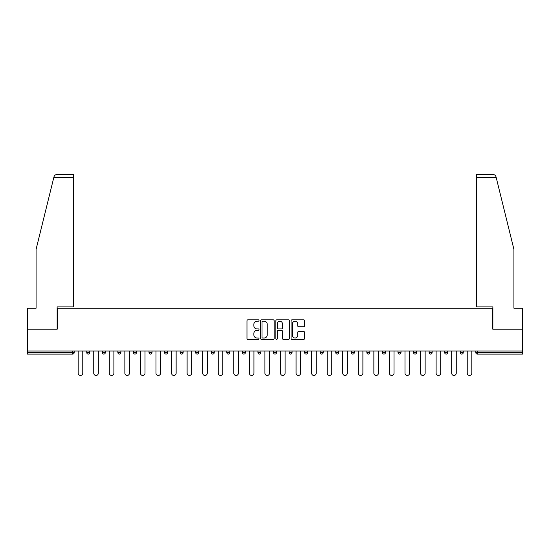 <?xml version="1.0" encoding="UTF-8"?>
<svg xmlns="http://www.w3.org/2000/svg" width="550" height="550" viewBox="0 0 550 550"><rect width="100%" height="100%" fill="white"/><g stroke="black" fill="none" stroke-linecap="round" stroke-linejoin="round"><path stroke-width="0.82" d="M259.036 320.512A0.688 0.688 0 0 0 258.356 319.825L247.947 319.825A0.976 0.976 0 0 0 246.971 320.808L246.971 338.429A0.976 0.976 0 0 0 247.947 339.412L258.356 339.412A0.688 0.688 0 0 0 259.036 338.724A0.688 0.688 0 0 0 258.356 338.037L257.008 338.037A3.135 3.135 0 0 1 253.873 334.902L253.873 333.438A3.135 3.135 0 0 1 257.008 330.303L258.356 330.303A0.688 0.688 0 0 0 259.036 329.615A0.688 0.688 0 0 0 258.356 328.934L257.008 328.934A3.135 3.135 0 0 1 253.873 325.799L253.873 324.328A3.135 3.135 0 0 1 257.008 321.193L258.356 321.193A0.688 0.688 0 0 0 259.036 320.512M303.614 326.728A0.976 0.976 0 0 0 304.597 325.751L304.597 320.808A0.976 0.976 0 0 0 303.614 319.825L292.064 319.825A0.976 0.976 0 0 0 291.081 320.808L291.081 338.429A0.976 0.976 0 0 0 292.064 339.412L303.614 339.412A0.976 0.976 0 0 0 304.597 338.429L304.597 332.454A0.976 0.976 0 0 0 303.614 331.478L298.671 331.478A0.976 0.976 0 0 0 297.694 332.454L297.694 335.418A2.619 2.619 0 0 1 295.075 338.037A2.619 2.619 0 0 1 292.456 335.418L292.456 323.812A2.619 2.619 0 0 1 295.075 321.193A2.619 2.619 0 0 1 297.694 323.812L297.694 325.751A0.976 0.976 0 0 0 298.671 326.728L303.614 326.728M53.797 177.533L53.976 176.818C54.429 175.402 55.392 174.646 56.877 174.542L73.487 174.542L73.487 177.533L53.797 177.533L36.08 249.363L36.08 308.22L27.5 308.22L27.5 329.168L57.227 329.168L57.227 308.22L492.772 308.22L492.772 329.168L522.5 329.168L522.5 351.017L27.5 351.017L27.5 352.612L72.689 352.612L72.689 351.017M73.487 177.533L73.487 306.921L57.131 306.921L57.131 329.168L27.5 329.168L27.5 351.017M274.141 320.808A0.976 0.976 0 0 0 273.164 319.825L261.607 319.825A0.976 0.976 0 0 0 260.631 320.808L260.631 338.429A0.976 0.976 0 0 0 261.607 339.412L273.164 339.412A0.976 0.976 0 0 0 274.141 338.429L274.141 320.808M276.836 319.825L288.393 319.825A0.976 0.976 0 0 1 289.369 320.808L289.369 338.429A0.976 0.976 0 0 1 288.393 339.412L283.442 339.412A0.976 0.976 0 0 1 282.466 338.429L282.466 331.286A0.976 0.976 0 0 0 281.49 330.303L278.204 330.303A0.976 0.976 0 0 0 277.228 331.286L277.228 338.724A0.688 0.688 0 0 1 276.54 339.412A0.688 0.688 0 0 1 275.859 338.724L275.859 320.808A0.976 0.976 0 0 1 276.836 319.825M72.689 354.111A1.499 1.499 0 0 0 74.188 352.612L72.689 352.612L72.689 354.111A1.499 1.499 0 0 0 74.188 352.612L74.188 351.017L74.188 352.612A1.499 1.499 0 0 1 72.689 354.111L27.5 354.111L27.5 352.612M522.5 351.017L522.5 354.111L477.311 354.111A1.499 1.499 0 0 1 475.812 352.612L475.812 351.017M86.756 351.017L86.756 352.612L86.756 351.017M88.254 354.111A1.499 1.499 0 0 1 86.756 352.612A1.499 1.499 0 0 0 88.254 354.111A1.499 1.499 0 0 0 89.746 352.612L89.746 351.017L89.746 352.612A1.499 1.499 0 0 1 88.254 354.111A1.499 1.499 0 0 1 86.756 352.612L89.746 352.612A1.499 1.499 0 0 1 88.254 354.111M102.321 351.017L102.321 352.612L102.321 351.017M105.311 351.017L105.311 352.612L105.311 351.017M117.879 351.017L117.879 352.612L117.879 351.017M120.876 351.017L120.876 352.612L120.876 351.017M133.444 351.017L133.444 352.612L133.444 351.017M136.434 351.017L136.434 352.612A1.499 1.499 0 0 1 134.942 354.111A1.499 1.499 0 0 1 133.444 352.612A1.499 1.499 0 0 0 134.942 354.111A1.499 1.499 0 0 0 136.434 352.612A1.499 1.499 0 0 1 134.942 354.111A1.499 1.499 0 0 1 133.444 352.612L136.434 352.612M149.009 352.612A1.499 1.499 0 0 0 150.501 354.111A1.499 1.499 0 0 0 151.999 352.612L151.999 351.017L151.999 352.612L149.009 352.612A1.499 1.499 0 0 0 150.501 354.111A1.499 1.499 0 0 1 149.009 352.612L149.009 351.017M164.567 351.017L164.567 352.612L164.567 351.017M167.558 351.017L167.558 352.612A1.499 1.499 0 0 1 166.066 354.111A1.499 1.499 0 0 1 164.567 352.612L167.558 352.612A1.499 1.499 0 0 1 166.066 354.111M180.132 351.017L180.132 352.612L180.132 351.017M183.123 351.017L183.123 352.612A1.499 1.499 0 0 1 181.624 354.111A1.499 1.499 0 0 1 180.132 352.612L183.123 352.612A1.499 1.499 0 0 1 181.624 354.111M195.69 351.017L195.69 352.612L195.69 351.017M198.688 351.017L198.688 352.612A1.499 1.499 0 0 1 197.189 354.111A1.499 1.499 0 0 1 195.69 352.612L198.688 352.612A1.499 1.499 0 0 1 197.189 354.111M214.246 351.017L214.246 352.612L211.255 352.612A1.499 1.499 0 0 0 212.754 354.111A1.499 1.499 0 0 1 211.255 352.612L211.255 351.017M226.82 351.017L226.82 352.612L226.82 351.017M229.811 351.017L229.811 352.612L229.811 351.017M242.378 351.017L242.378 352.612L242.378 351.017M245.369 351.017L245.369 352.612L245.369 351.017M257.943 351.017L257.943 352.612L257.943 351.017M260.934 351.017L260.934 352.612L260.934 351.017M273.501 351.017L273.501 352.612L273.501 351.017M276.499 351.017L276.499 352.612L276.499 351.017M292.057 351.017L292.057 352.612A1.499 1.499 0 0 1 290.565 354.111A1.499 1.499 0 0 1 289.066 352.612L289.066 351.017M307.622 351.017L307.622 352.612A1.499 1.499 0 0 1 306.123 354.111A1.499 1.499 0 0 1 304.631 352.612L304.631 351.017M323.18 351.017L323.18 352.612A1.499 1.499 0 0 1 321.688 354.111A1.499 1.499 0 0 1 320.189 352.612L320.189 351.017M338.745 351.017L338.745 352.612A1.499 1.499 0 0 1 337.246 354.111A1.499 1.499 0 0 1 335.754 352.612L335.754 351.017M352.811 354.111A1.499 1.499 0 0 0 354.31 352.612L354.31 351.017L354.31 352.612A1.499 1.499 0 0 1 352.811 354.111A1.499 1.499 0 0 1 351.312 352.612L351.312 351.017M369.868 351.017L369.868 352.612A1.499 1.499 0 0 1 368.376 354.111A1.499 1.499 0 0 1 366.877 352.612L366.877 351.017M382.442 351.017L382.442 352.612L382.442 351.017M385.433 351.017L385.433 352.612A1.499 1.499 0 0 1 383.934 354.111A1.499 1.499 0 0 1 382.442 352.612L385.433 352.612A1.499 1.499 0 0 1 383.934 354.111M399.499 354.111A1.499 1.499 0 0 0 400.991 352.612L400.991 351.017L400.991 352.612A1.499 1.499 0 0 1 399.499 354.111A1.499 1.499 0 0 1 398.001 352.612L398.001 351.017M413.566 351.017L413.566 352.612L413.566 351.017M416.556 351.017L416.556 352.612A1.499 1.499 0 0 1 415.058 354.111A1.499 1.499 0 0 1 413.566 352.612L416.556 352.612A1.499 1.499 0 0 1 415.058 354.111A1.499 1.499 0 0 0 416.556 352.612M429.124 352.612A1.499 1.499 0 0 0 430.623 354.111A1.499 1.499 0 0 0 432.121 352.612L432.121 351.017L432.121 352.612L429.124 352.612A1.499 1.499 0 0 0 430.623 354.111A1.499 1.499 0 0 1 429.124 352.612L429.124 351.017M444.689 351.017L444.689 352.612L444.689 351.017M447.679 351.017L447.679 352.612L447.679 351.017M463.244 351.017L463.244 352.612A1.499 1.499 0 0 1 461.746 354.111A1.499 1.499 0 0 1 460.254 352.612L460.254 351.017M103.812 354.111A1.499 1.499 0 0 1 102.321 352.612A1.499 1.499 0 0 0 103.812 354.111A1.499 1.499 0 0 0 105.311 352.612A1.499 1.499 0 0 1 103.812 354.111A1.499 1.499 0 0 1 102.321 352.612L105.311 352.612A1.499 1.499 0 0 1 103.812 354.111M119.377 354.111A1.499 1.499 0 0 1 117.879 352.612A1.499 1.499 0 0 0 119.377 354.111A1.499 1.499 0 0 0 120.876 352.612A1.499 1.499 0 0 1 119.377 354.111A1.499 1.499 0 0 1 117.879 352.612L120.876 352.612A1.499 1.499 0 0 1 119.377 354.111M212.754 354.111A1.499 1.499 0 0 0 214.246 352.612A1.499 1.499 0 0 1 212.754 354.111A1.499 1.499 0 0 1 211.255 352.612M228.312 354.111A1.499 1.499 0 0 1 226.82 352.612A1.499 1.499 0 0 0 228.312 354.111A1.499 1.499 0 0 0 229.811 352.612A1.499 1.499 0 0 1 228.312 354.111A1.499 1.499 0 0 1 226.82 352.612L229.811 352.612M243.877 354.111A1.499 1.499 0 0 1 242.378 352.612L245.369 352.612A1.499 1.499 0 0 1 243.877 354.111A1.499 1.499 0 0 0 245.369 352.612M259.435 354.111A1.499 1.499 0 0 1 257.943 352.612L260.934 352.612A1.499 1.499 0 0 1 259.435 354.111A1.499 1.499 0 0 0 260.934 352.612A1.499 1.499 0 0 1 259.435 354.111M275 354.111A1.499 1.499 0 0 1 273.501 352.612A1.499 1.499 0 0 0 275 354.111A1.499 1.499 0 0 0 276.499 352.612A1.499 1.499 0 0 1 275 354.111A1.499 1.499 0 0 1 273.501 352.612L276.499 352.612M446.188 354.111A1.499 1.499 0 0 1 444.689 352.612L447.679 352.612A1.499 1.499 0 0 1 446.188 354.111A1.499 1.499 0 0 0 447.679 352.612A1.499 1.499 0 0 1 446.188 354.111M262.687 321.193A0.688 0.688 0 0 0 261.999 321.881L261.999 337.356A0.688 0.688 0 0 0 262.687 338.037L264.103 338.037A3.135 3.135 0 0 0 267.238 334.902L267.238 324.328A3.135 3.135 0 0 0 264.103 321.193L262.687 321.193M282.466 323.868A2.619 2.619 0 0 0 279.847 321.248A2.619 2.619 0 0 0 277.228 323.868L277.228 327.951A0.976 0.976 0 0 0 278.204 328.934L281.49 328.934A0.976 0.976 0 0 0 282.466 327.951L282.466 323.868M78.176 351.017L78.176 373.161A2.296 2.296 0 0 0 80.472 375.457A2.296 2.296 0 0 0 82.768 373.161L82.768 351.017M93.741 351.017L93.741 373.161A2.296 2.296 0 0 0 96.037 375.457A2.296 2.296 0 0 0 98.326 373.161L98.326 351.017M109.299 351.017L109.299 373.161A2.296 2.296 0 0 0 111.595 375.457A2.296 2.296 0 0 0 113.891 373.161L113.891 351.017M124.864 351.017L124.864 373.161A2.296 2.296 0 0 0 127.16 375.457A2.296 2.296 0 0 0 129.456 373.161L129.456 351.017M140.429 351.017L140.429 373.161A2.296 2.296 0 0 0 142.718 375.457A2.296 2.296 0 0 0 145.014 373.161L145.014 351.017M155.987 351.017L155.987 373.161A2.296 2.296 0 0 0 158.283 375.457A2.296 2.296 0 0 0 160.579 373.161L160.579 351.017M73.487 174.542L61.518 174.542L73.487 174.542M496.203 177.533L496.024 176.818C495.571 175.402 494.608 174.646 493.123 174.542L476.513 174.542L476.513 306.921L492.869 306.921L492.869 329.168L522.5 329.168L522.5 308.22L513.92 308.22L513.92 249.363L496.203 177.533L476.513 177.533M171.552 351.017L171.552 373.161A2.296 2.296 0 0 0 173.848 375.457A2.296 2.296 0 0 0 176.137 373.161L176.137 351.017M187.11 351.017L187.11 373.161A2.296 2.296 0 0 0 189.406 375.457A2.296 2.296 0 0 0 191.702 373.161L191.702 351.017M202.675 351.017L202.675 373.161A2.296 2.296 0 0 0 204.971 375.457A2.296 2.296 0 0 0 207.268 373.161L207.268 351.017M218.24 351.017L218.24 373.161A2.296 2.296 0 0 0 220.529 375.457A2.296 2.296 0 0 0 222.826 373.161L222.826 351.017M233.798 351.017L233.798 373.161A2.296 2.296 0 0 0 236.094 375.457A2.296 2.296 0 0 0 238.391 373.161L238.391 351.017M249.363 351.017L249.363 373.161A2.296 2.296 0 0 0 251.659 375.457A2.296 2.296 0 0 0 253.949 373.161L253.949 351.017M264.921 351.017L264.921 373.161A2.296 2.296 0 0 0 267.218 375.457A2.296 2.296 0 0 0 269.514 373.161L269.514 351.017M280.486 351.017L280.486 373.161A2.296 2.296 0 0 0 282.782 375.457A2.296 2.296 0 0 0 285.079 373.161L285.079 351.017M296.051 351.017L296.051 373.161A2.296 2.296 0 0 0 298.341 375.457A2.296 2.296 0 0 0 300.637 373.161L300.637 351.017M311.609 351.017L311.609 373.161A2.296 2.296 0 0 0 313.906 375.457A2.296 2.296 0 0 0 316.202 373.161L316.202 351.017M327.174 351.017L327.174 373.161A2.296 2.296 0 0 0 329.471 375.457A2.296 2.296 0 0 0 331.76 373.161L331.76 351.017M342.732 351.017L342.732 373.161A2.296 2.296 0 0 0 345.029 375.457A2.296 2.296 0 0 0 347.325 373.161L347.325 351.017M358.297 351.017L358.297 373.161A2.296 2.296 0 0 0 360.594 375.457A2.296 2.296 0 0 0 362.89 373.161L362.89 351.017M373.862 351.017L373.862 373.161A2.296 2.296 0 0 0 376.152 375.457A2.296 2.296 0 0 0 378.448 373.161L378.448 351.017M389.421 351.017L389.421 373.161A2.296 2.296 0 0 0 391.717 375.457A2.296 2.296 0 0 0 394.013 373.161L394.013 351.017M404.986 351.017L404.986 373.161A2.296 2.296 0 0 0 407.282 375.457A2.296 2.296 0 0 0 409.571 373.161L409.571 351.017M420.544 351.017L420.544 373.161A2.296 2.296 0 0 0 422.84 375.457A2.296 2.296 0 0 0 425.136 373.161L425.136 351.017M436.109 351.017L436.109 373.161A2.296 2.296 0 0 0 438.405 375.457A2.296 2.296 0 0 0 440.701 373.161L440.701 351.017M451.674 351.017L451.674 373.161A2.296 2.296 0 0 0 453.963 375.457A2.296 2.296 0 0 0 456.259 373.161L456.259 351.017M467.232 351.017L467.232 373.161A2.296 2.296 0 0 0 469.528 375.457A2.296 2.296 0 0 0 471.824 373.161L471.824 351.017M477.311 351.017L477.311 352.612L522.5 352.612M475.812 352.612L477.311 352.612L477.311 354.111M150.501 354.111A1.499 1.499 0 0 0 151.999 352.612M290.565 354.111A1.499 1.499 0 0 0 292.057 352.612L289.066 352.612M306.123 354.111A1.499 1.499 0 0 0 307.622 352.612L304.631 352.612M321.688 354.111A1.499 1.499 0 0 0 323.18 352.612L320.189 352.612M337.246 354.111A1.499 1.499 0 0 0 338.745 352.612L335.754 352.612M354.31 352.612L351.312 352.612M368.376 354.111A1.499 1.499 0 0 0 369.868 352.612L366.877 352.612M400.991 352.612L398.001 352.612M430.623 354.111A1.499 1.499 0 0 0 432.121 352.612M461.746 354.111A1.499 1.499 0 0 0 463.244 352.612L460.254 352.612"/></g></svg>
